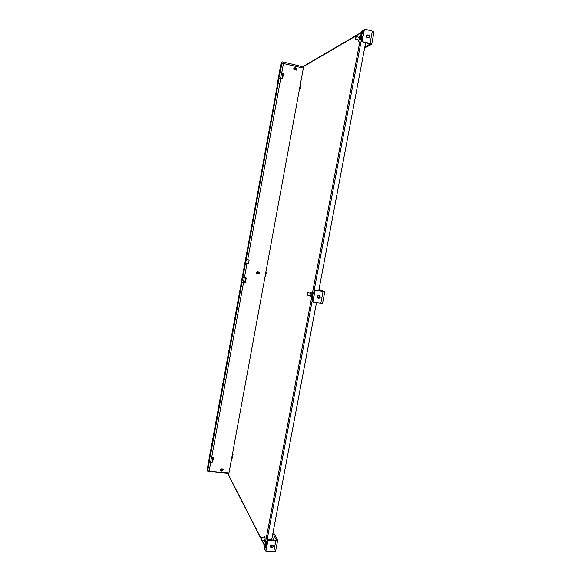 <?xml version="1.0" encoding="UTF-8"?>
<svg xmlns="http://www.w3.org/2000/svg" width="581" height="581" viewBox="0 0 581 581"><rect width="100%" height="100%" fill="white"/><g stroke="black" fill="none" stroke-linecap="round" stroke-linejoin="round"><path stroke-width="0.87" d="M323.443 291.589L318.94 289.701M319.703 297.603L318.838 297.218M312.266 293.056L311.205 298.685L312.033 299.092L313.094 293.441L312.266 293.056L314.219 293.231L314.793 290.188L324.757 291.807L318.991 289.44M323.45 291.539L314.793 290.188M319.848 297.341L319.441 297.16M313.079 299.266L312.585 301.888L312.948 302.055L322.557 303.449L324.757 291.822M317.604 297.973L318.497 298.118C319.971 297.806 320.284 297.029 319.419 295.794M313.297 298.975L312.948 302.055M314.219 293.231L314.582 293.39L315.156 290.347M317.698 297.988L318.867 298.285L318.497 298.118L319.303 295.773M318.068 298.155L317.778 298.068C316.718 296.862 316.972 296.056 318.541 295.649L319.623 295.867C320.69 297.065 320.443 297.871 318.867 298.285M313.355 298.99L314.582 293.39M314.415 293.361L313.094 293.441M312.033 299.092L313.239 299.288L314.306 293.637M307.451 292.693L307.741 294.001L307.088 294.966M319.666 297.196L318.896 297.073L319.673 297.196L319.906 296.47M366.727 42.863L365.471 43.488M365.623 42.696L366.691 42.979M258.719 273.15L257.565 273.767L257.122 272.881L258.269 272.264L258.719 273.15M258.683 273.15C258 274.043 257.506 273.963 257.187 272.896C257.862 272.002 258.363 272.082 258.683 273.15M355.419 37.053L355.87 36.516L355.971 37.554L355.093 38.963M364.803 47.054L370.351 43.945M370.395 44.047L361.687 41.556L370.039 43.357L371.666 44.309L364.607 48.07M363.677 31.04L364.454 29.05L372.356 31.134L373.975 32.129L371.68 44.25M360.46 37.344L361.505 36.683L362.617 30.764L361.571 31.454L360.46 37.344L362.123 38.331L362.74 38.121L362.145 41.309M361.687 41.556L362.29 38.375M368.717 37.816C369.4 36.821 369.218 36.029 368.158 35.456L366.764 35.252M362.74 38.121L364.454 29.05M367.817 34.991L366.96 35.107C366.052 36.087 366.175 36.915 367.323 37.612L368.979 37.707C369.894 36.734 369.77 35.899 368.623 35.201L367.359 35.245M362.573 38.077L361.745 37.583L362.718 36.995L363.837 31.083L362.617 30.764M361.505 36.683L362.718 36.995M361.317 32.79L303.652 66.474L228.573 475.222M300.493 87.811L300.246 89.002L300.493 87.811M300.994 85.087L300.747 86.278L300.994 85.087M310.407 293.093L311.111 291.894L311.307 293.754L310.247 296.833L309.978 295.518M265.967 275.336L265.764 276.491L265.967 275.336M358.666 37.242L359.428 36.145L359.247 39.276L358.208 41.345L358.092 39.835M264.326 537.824L264.9 536.488L265.125 538.914L264.311 541.492L263.985 540.345M232.545 456.891L232.371 458.031L232.545 456.891M266.454 272.7L266.251 273.854L266.454 272.7M233.017 454.335L232.843 455.482L233.017 454.335M303.652 66.474L304.008 65.958M270.376 546.67L270.681 545.065M271.654 539.931L316.5 302.628M317.415 297.806L317.8 295.765M318.729 290.849L365.645 42.58M366.662 37.177L367.039 35.209M317.792 295.787L319.303 296.034M271.131 544.905L272.082 546.685M276.374 540.083L272.888 533.387M273.041 539.393L273.411 540.061M264.137 548.457L264.74 549.931L265.757 544.528L265.132 543.162L267.187 542.545L267.739 539.633L268.023 540.17L275.844 540.766L277.689 540.148L273.172 531.891M276.433 539.778L275.547 540.221L267.739 539.633M265.778 550.011L265.909 551.376L273.724 551.935L275.583 551.289L277.674 540.243M269.998 546.438L271.472 546.794L272.896 545.247M266.236 548.449L265.909 551.376M267.187 542.545L267.478 543.09L268.023 540.17M270.681 546.736L270.971 547.287L271.77 547.346L271.472 546.794M270.971 547.287L270.092 546.714C269.853 545.661 270.296 545.051 271.421 544.891L273.092 545.508C273.339 546.568 272.896 547.179 271.77 547.346M266.294 548.449L267.478 543.09M267.311 543.075L266.367 543.395L266.962 544.615L265.757 544.528M264.74 549.931L265.938 550.018L266.962 544.615M222.262 469.499L222.218 468.983M220.417 469.942L220.802 470.283M222.334 469.637L222.247 469.034M220.867 470.428L220.453 469.201M261.29 537.679L261.588 539.393L261.21 540.134L260.992 539.538M293.783 69.088L294.487 68.144M295.322 69.662L294.879 69.952M293.877 68.471L294.654 68.042M295.489 69.56L295.017 69.981M220.947 470.247L222.479 469.942L222.538 470.399L221.005 470.704L220.947 470.247M221.012 470.269C221.681 469.368 222.174 469.419 222.494 470.414C221.826 471.314 221.332 471.264 221.012 470.269M294.756 67.984L294.204 68.079M295.235 69.945L295.591 69.502M295.707 69.437L295.097 70.003M293.855 69.364L294.247 68.05L294.836 67.933M241.747 282.293L242.357 276.955L246.199 278.059L245.429 282.468L244.891 282.853L241.493 281.894M244.891 282.853L245.429 282.468L244.848 282.925L241.769 282.308L241.812 280.136L242.19 279.003L242.183 280.202M242.371 277.079L245.952 277.696L245.407 282.468M245.625 277.624L246.177 278.248M242.321 278.168L242.255 278.531M242.212 279.018L241.863 281.495M242.306 277.733L242.168 278.967M242.48 278.357L242.27 279.243M242.161 280.093L242.132 279.338L241.834 280.144M241.863 280.151L241.594 281.342M241.943 280.543L241.761 281.255M242.074 280.616L241.856 281.495M242.132 279.338L242.103 280.086M282.46 78.5L278.844 78.275M278.648 78.261L279.555 72.857L283.121 73.075L283.499 73.772L282.635 78.326L278.713 78.319M282.678 78.115L283.499 73.772L283.129 73.075L283.477 73.751L282.678 78.115L279.2 78.086M278.546 78.203L279.497 73.141M279.512 72.901L283.136 73.148M279.505 73.932L279.439 74.31M279.367 75.77L278.72 77.404L279.083 75.472L279.425 74.753L279.396 75.82M279.577 72.828L279.555 73.947M279.461 73.649L279.316 74.811M279.701 73.954L279.577 74.658M279.454 74.767L279.033 76.082M279.403 75.915L278.953 76.147M279.025 76.147L278.786 77.367M278.982 77.091L279.062 76.387M279.112 77.171L279.221 76.285M279.345 75.102L279.308 75.755M296.201 68.798L295.831 69.357L294.603 68.405L294.966 67.854L296.201 68.798M296.165 68.776C295.482 69.676 294.981 69.553 294.669 68.413C295.351 67.519 295.852 67.643 296.165 68.776M244.579 265.757L242.524 275.517M241.115 283.245L241.071 285.046M244.601 265.604L240.839 284.138L241.057 285.133M209.908 456.092L210.242 456.608M209.835 456.085L213.409 457.516M208.891 461.227L209.828 456.085L213.445 457.813L212.704 461.895L213.416 457.53L210.278 456.688M213.416 457.828L212.704 461.895L212.123 462.411L210.62 462.265L212.631 462.077L210.642 462.207L209.066 461.604L208.913 460.842M209.741 456.15L208.855 461.14M209.523 458.344L209.283 461.002L209.196 459.702L208.986 460.45L209.501 458.329L209.501 459.687M209.668 457.007L209.545 458.278M209.799 457.85L209.596 458.714M209.48 458.685L208.986 460.45M209.298 459.825L209.124 460.515M209.4 460.043L209.073 461.648L208.84 461.096M209.516 458.67L209.487 459.52M209.458 458.67L209.436 459.52M207.286 469.07L207.185 470.719L208.165 471.423L228.754 473.435M210.642 452.171L209.973 454.32M208.608 461.808L207.744 466.579M210.692 451.88L210.14 452.744L207.156 470.639M257.02 271.864L256.439 272.627L257.092 273.76M258.291 272.271L257.935 271.908M256.947 273.695L257.514 273.745M257.23 273.615L256.468 272.598L257.92 272.104M257.71 271.864L258.095 272.184M257.412 273.695L256.497 273.208M303.558 66.968L282.765 61.877L281.763 62.065L281.008 64.142M280.521 66.815L279.584 71.928M278.132 79.938L278.016 82.132M281.72 62.094L281.088 63.009L277.754 81.311L277.972 82.371M220.664 470.007L220.446 469.216M221.986 468.852L222.124 469.23M222.08 468.867L222.211 469.404M220.751 470.189L220.359 469.579M272.257 536.735L273.099 537.97L273.019 540.032M272.039 537.883L273.099 537.97M248.639 263.542L245.182 262.794L245.843 259.329L249.118 260.027L248.639 263.542L249.082 260.019M278.299 80.025L207.323 468.838L207.7 470.574L209.167 471.147L228.82 473.079M303.347 68.108L281.894 63.162L280.95 64.389L278.277 80.011M296.049 68.1L296.172 68.13C297.087 68.652 297.196 69.292 296.499 70.061L294.502 69.858C293.594 69.342 293.478 68.703 294.168 67.933L294.988 67.839M221.005 470.697L220.315 470.203L221.383 468.794L222.661 468.918L223.373 469.412L222.327 470.828M257.122 273.804L256.875 273.724C256.032 272.765 256.236 272.133 257.485 271.828L259.003 272.119C259.86 273.077 259.656 273.709 258.407 274.014L256.824 273.695M248.457 263.672L245.182 262.968M294.879 67.817L294.109 67.97M296.404 70.112L296.136 68.26M220.279 470.116L220.911 470.508M222.465 470.625L223.307 469.303M258.407 274.014L257.005 273.745M258.284 273.963C259.511 273.68 259.722 273.055 258.937 272.09M245.182 262.794L245.719 262.888L246.337 259.504M323.021 291.647L320.806 303.333M311.314 298.765L312.375 293.122M307.182 293.18L307.494 292.657L307.734 294.001L307.102 294.995L306.979 294.414M306.993 293.725C307.298 292.911 307.443 292.977 307.414 293.913C307.109 294.72 306.971 294.661 306.993 293.725M319.005 296.797L319.819 296.927M355.129 39.029L355.761 36.552L355.964 37.554L355.129 39.029L355.064 38.397M355.093 37.903C355.434 36.886 355.608 36.792 355.616 37.605C355.267 38.615 355.093 38.716 355.093 37.903M372.356 31.134L370.039 43.357M360.612 37.191L361.723 31.294M368.158 35.456L368.623 35.201M228.507 474.786L261 538.275M261.98 540.192L264.696 545.494M265.379 542.792L311.365 298.787M312.455 293.013L360.576 37.656M266.592 542.516L312.476 299.164M313.617 293.136L361.687 38.208M358.731 40.104L358.07 39.936M265.038 537.548L264.384 537.505M275.844 540.766L273.724 551.935M264.181 548.834L265.197 543.438M261.094 538.159L261.348 537.628L261.581 539.386L261.13 540.069L261.348 537.621M260.971 538.536C261.239 537.912 261.348 538.122 261.297 539.175C261.029 539.8 260.92 539.589 260.971 538.536M242.909 277.079L245.821 277.747M244.848 282.925L241.478 282.141M241.435 282.054L242.357 276.955M243.337 282.678L244.303 277.493L245.632 277.711L244.666 282.896M244.303 277.406L242.749 277.05M242.48 276.912L242.517 277.885M282.083 78.558L279.141 78.094M278.989 78.057L279.062 77.2M280.608 78.166L281.611 72.778L282.94 73.097L281.945 78.486M281.603 72.705L279.889 72.661M210.213 456.601L209.741 456.136M211.542 457.153L210.62 462.265L209.131 461.699M209.124 461.692L210.62 462.265M211.942 462.396L212.864 457.392L210.061 456.586M209.85 456.143L209.835 457.4M247.027 263.425L244.478 277.42M243.512 282.707L211.724 457.116M210.787 462.28L209.167 471.147M283.506 63.256L281.778 72.748M280.776 78.246L247.695 259.78M279.17 78.094L246.148 259.453M281.894 63.162L280.18 72.545M209.283 461.866L207.7 470.574M241.972 282.388L210.242 456.615M245.48 263.091L242.931 277.086L242.451 276.89M246.322 259.569L245.785 259.475M311.372 293.252L307.596 292.635M310.937 295.678L307.196 295.068M307.494 292.657L307.109 295.003M257.565 273.767L256.7 273.368M258.255 272.257L257.383 271.864M359.581 37.482L355.892 36.523M359.036 40.082L355.216 39.087M228.558 475.2L260.942 538.543M261.777 540.177L264.638 545.777M361.397 32.362L303.986 65.973M265.132 543.162L264.115 548.551M265.226 537.897L261.435 537.607M264.842 540.41L261.239 540.141M222.472 469.92L221.935 468.852M221.005 470.704L220.417 469.506M246.199 278.255L245.429 282.468M295.802 69.371L294.85 69.945M294.966 67.854L293.971 68.449"/></g></svg>
